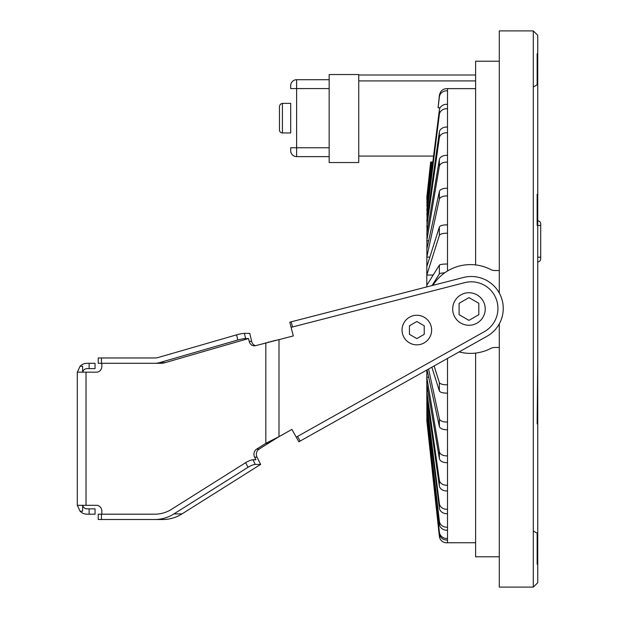<?xml version="1.0" encoding="UTF-8"?>
<svg xmlns="http://www.w3.org/2000/svg" width="618" height="618" viewBox="0 0 618 618"><rect width="100%" height="100%" fill="white"/><g stroke="black" fill="none" stroke-linecap="round" stroke-linejoin="round"><path stroke-width="0.93" d="M101.839 366.25A5.917 5.268 90 0 1 96.57 372.167A5.917 5.268 90 0 0 101.839 366.25L101.839 363.291L160.495 363.291A20.711 18.455 90 0 0 165.091 362.642L248.544 338.533L249.201 341.399A5.917 5.268 90 0 0 254.307 345.841A5.917 5.268 90 0 0 255.62 345.647L293.318 335.937L289.78 322.179L426.799 286.906L426.799 275.041L433.187 275.041M409.811 325.57A9.17 9.17 89.9 0 0 409.44 326.312M409.44 333.805A9.17 9.17 89.9 0 0 409.811 334.547M424.234 334.33L416.833 338.602L409.44 334.33L409.44 325.786L416.833 321.514L424.234 325.786L424.234 334.33M431.627 330.058A14.793 14.793 89.9 0 0 409.44 317.25A14.793 14.793 89.9 0 0 409.44 342.866A14.793 14.793 89.9 0 0 431.627 330.058M89.131 363.291L95.048 363.291L95.048 368.622L89.131 368.622L89.131 363.291L87.061 363.291A9.764 9.764 89.9 0 0 80.062 366.25L82.627 366.25L82.627 372.167M82.627 505.308L82.627 511.225L80.062 511.225A9.764 9.764 89.9 0 0 87.061 514.184L89.131 514.184L89.131 508.853L95.048 508.853L95.048 514.184L89.131 514.184M77.296 429.124L77.296 372.167L77.296 429.124M77.296 373.056L77.296 372.167L86.026 372.167L86.026 505.308L96.57 505.308L88.444 505.308M77.296 504.419L77.296 505.308L86.026 505.308M77.343 505.308L80.062 511.225L77.343 505.308M82.712 505.308A4.434 4.434 -90.1 0 0 87.061 508.853L89.131 508.853M82.712 372.167A4.434 4.434 -90.1 0 1 87.061 368.622L89.131 368.622M77.343 372.167L80.062 366.25L77.343 372.167M96.57 372.167L86.026 372.167M249.201 341.399L251.619 341.399L249.78 333.372L244.404 333.372L245.585 338.533A5.917 0.672 167.1 0 0 237.799 340.008L159.452 362.642A20.711 18.455 90 0 1 154.848 363.291L98.239 363.291L98.239 357.969L154.848 357.969A15.388 13.704 90 0 0 158.27 357.482A15.388 13.704 -90 0 1 154.848 357.969M251.619 341.399A5.917 5.268 -90 0 0 255.512 345.678M257.034 457.189A5.917 5.268 -90 0 1 259.05 449.131L268.251 443.345L265.833 443.345L256.632 449.131A5.917 5.268 90 0 0 254.616 457.189L255.906 459.769L252.947 459.769L255.273 464.412A5.917 1.313 153.5 0 0 247.988 467.308L173.936 513.913L181.993 513.913L260.641 464.412L257.034 457.189L254.616 457.189M98.239 519.506L98.239 514.184L98.239 519.506L162.913 519.506A43.785 39.011 -90 0 0 181.993 513.913M101.839 511.225A5.917 5.268 90 0 0 96.57 505.308A5.917 5.268 90 0 1 101.839 511.225L101.839 514.184M98.239 514.184L154.848 514.184A38.463 34.268 -90 0 0 171.611 509.271L245.663 462.658A5.917 1.313 -26.5 0 1 252.947 459.769M255.273 464.412L260.641 464.412M268.251 443.345L278.996 436.64L265.833 443.345L265.833 342.696M296.238 437.15L297.528 436.424L300.132 441.067L298.842 441.793L291.897 429.402L278.038 437.22M297.528 436.424L484.327 331.673A26.628 26.628 89.9 0 0 464.666 282.658L292.538 326.968L291.209 321.816L463.338 277.505A31.951 31.951 -90.1 0 1 486.93 336.316L300.132 441.067M292.538 326.968L291.109 327.339M248.544 338.533L245.585 338.533M158.27 357.482L236.617 334.848A5.917 0.672 -12.9 0 1 244.404 333.372M160.495 363.291L154.848 363.291M154.848 519.506A43.785 39.011 -90 0 0 173.936 513.913M77.296 505.308L77.296 372.167L77.296 505.308M104.257 519.506L162.913 519.506M278.996 436.64L278.996 339.622L272.847 341.02M271.41 341.352L270.908 341.468M268.853 341.955L268.32 342.086M537.745 261.854A2.959 2.959 89.4 0 0 540.704 258.896L540.704 223.809A2.959 2.959 89.5 0 0 537.745 220.85M537.745 257.961L537.745 257.196L540.704 257.196L540.704 258.896M468.969 297.621L478.819 303.322L478.803 314.709L468.938 320.379L459.089 314.678L459.104 303.291L468.969 297.621M537.745 58.695L537.745 35.265L533.303 30.9L533.303 587.1L537.745 582.735L537.745 53.781L537.15 53.774L537.15 84.905L537.745 84.905L537.745 53.874L537.15 53.866M537.745 408.004L537.745 62.171M452.685 309A16.269 16.269 90 0 0 477.088 323.09A16.269 16.269 90 0 0 477.088 294.91A16.269 16.269 90 0 0 452.685 309M430.924 161.993L432.839 161.993M475.613 75.002L358.749 75.002M537.745 58.594L537.745 53.781M537.745 77.451L537.745 87.007M537.745 363.809L537.745 389.919M537.745 419.637L537.745 564.219L537.15 564.226L537.15 533.187L537.745 533.187M537.745 217.575L537.745 225.361L537.15 225.361L537.15 194.33L537.745 194.33L537.59 202.117M537.745 198.602L537.745 194.33M537.745 225.361L537.745 210.244M499.282 293.009L499.282 30.9L499.282 61.213L475.613 61.213L475.613 264.921M475.613 353.079L475.613 556.787L499.282 556.787L499.282 587.1L499.282 323.878M459.12 351.912A44.38 44.38 90 0 0 490.769 348.452A8.876 8.876 -90 0 1 494.833 347.463L499.282 347.463M499.282 270.537L494.833 270.537A8.876 8.876 -90 0 1 490.769 269.548A44.38 44.38 90 0 0 432.886 285.338M358.749 74.539L358.749 162.542L329.162 162.542L329.162 74.539L358.749 74.539M475.613 88.637L447.509 88.637C443.013 88.536 440.294 90.823 439.359 95.504L438.108 107.787L440.101 107.787M430.985 161.993L426.799 199.985L430.816 161.993M426.799 266.706L439.359 227.092A7.3 2.495 -0 0 1 447.509 224.882L447.509 233.225A7.3 2.495 180 0 0 439.359 235.435L426.799 275.041L427.115 199.985M426.799 210.236L439.359 109.95A7.3 6.327 -0 0 1 447.509 104.349L447.509 90.869A7.3 6.86 180 0 0 439.359 96.941L438.108 107.787M426.799 220.75L439.359 132.036A7.3 5.593 -0 0 1 447.509 127.084L447.509 108.791A7.3 6.327 180 0 0 439.359 114.384L426.799 214.678L427.656 214.678M426.799 233.944L439.359 159.506A7.3 4.697 -0 0 1 447.509 155.35L447.509 132.793A7.3 5.593 180 0 0 439.359 137.744L426.799 226.458L428.058 226.458M426.799 249.417L439.359 191.518A7.3 3.654 -0 0 1 447.509 188.281L447.509 162.148A7.3 4.697 180 0 0 439.359 166.304L426.799 240.742L428.676 240.742M447.509 224.882L447.509 195.968A7.3 3.654 180 0 0 439.359 199.205L426.799 257.103L429.842 257.103M426.799 285.269L439.359 265.161A7.3 1.267 -0 0 1 447.509 264.041L447.509 233.225M434.091 365.949L439.359 382.565A7.3 2.495 0 0 0 447.509 384.775L447.509 358.425M428.568 369.046L439.359 418.795A7.3 3.654 0 0 0 447.509 422.032L447.509 393.118A7.3 2.495 180 0 1 439.359 390.908L431.843 367.208M426.899 420.479L426.799 377.258L439.359 451.696A7.3 4.697 0 0 0 447.509 455.852L447.509 429.719A7.3 3.654 180 0 1 439.359 426.482L427.077 369.881M428.058 391.542L426.799 391.542L439.359 480.256A7.3 5.593 0 0 0 447.509 485.207L447.509 462.65A7.3 4.697 180 0 1 439.359 458.494L426.799 384.056M427.656 403.322L426.799 403.322L439.359 503.616A7.3 6.327 0 0 0 447.509 509.209L447.509 490.916A7.3 5.593 180 0 1 439.359 485.964L426.799 397.25M427.355 412.237L426.799 412.237L439.359 521.059A7.3 6.86 0 0 0 447.509 527.131L447.509 513.651A7.3 6.327 180 0 1 439.359 508.05L426.799 407.764M427.115 418.015L439.359 532.059A7.3 7.192 0 0 0 447.509 538.425L447.509 530.167A7.3 6.86 180 0 1 439.359 524.095L426.799 415.273M426.799 420.479L439.359 536.285A7.3 7.3 90 0 0 447.509 542.743L447.509 539.962A7.3 7.192 180 0 1 439.359 533.604L426.799 419.552M447.509 88.629L447.509 90.869M428.676 377.258L426.799 377.258L426.799 370.035M426.799 198.448L426.899 197.521M430.653 161.993L426.799 197.521M431.851 161.993L426.799 205.763L427.355 205.763M426.799 202.727L431.503 161.993M447.509 104.349L447.509 108.791M447.509 127.084L447.509 132.793M447.509 155.35L447.509 162.148M447.509 188.281L447.509 195.968M447.509 264.041L447.509 271.001M444.744 272.816A7.3 1.267 180 0 0 439.359 273.905L432.082 285.547M447.509 384.775L447.509 393.118M447.509 422.032L447.509 429.719M447.509 455.852L447.509 462.65M447.509 485.207L447.509 490.916M447.509 509.209L447.509 513.651M447.509 527.131L447.509 530.167M447.509 538.425L447.509 539.962M537.745 401.291L537.567 415.25M537.745 546.397L537.745 423.902L537.15 423.902L537.745 360.039M537.745 202.117L537.745 211.711M279.46 130.004L279.46 106.335L279.46 130.004A2.959 2.959 90 0 0 282.418 132.963L282.418 103.376L290.699 103.376L290.699 132.963L282.418 132.963M279.46 106.335L280.34 104.226L282.418 103.376M279.46 107.818L279.46 108.544L279.46 107.818M279.46 127.014L279.46 128.529L279.46 127.014M290.699 150.715L290.699 147.756L290.699 150.715A5.917 5.917 90.1 0 0 296.617 156.632L329.162 156.632M290.699 128.737L290.699 132.963M290.699 103.376L290.699 107.609M296.617 156.632L296.617 88.583L290.699 88.583L290.699 85.624A5.917 5.917 -90 0 1 296.617 79.707L329.162 79.707M101.468 519.506L101.468 514.184M245.663 462.658L247.988 467.308M259.05 449.131L256.632 449.131M236.617 334.848L237.799 340.008M165.091 362.642L159.452 362.642M101.468 363.291L101.468 357.969M537.745 225.508L540.704 225.508M433.581 156.076L358.749 156.076M358.749 80.919L475.613 80.919M499.282 587.1L533.303 587.1L533.303 530.993L537.15 533.218M439.359 96.941L439.359 95.504M439.359 114.384L439.359 109.95M439.359 137.744L439.359 132.036M439.359 166.304L439.359 159.506M439.359 199.205L439.359 191.518M439.359 235.435L439.359 227.092M439.359 273.905L439.359 265.161M439.359 390.908L439.359 382.565M439.359 426.482L439.359 418.795M439.359 458.494L439.359 451.696M439.359 485.964L439.359 480.256M439.359 508.05L439.359 503.616M439.359 524.095L439.359 521.059M439.359 533.604L439.359 532.059M329.162 147.756L290.699 147.756M329.162 88.583L296.617 88.583L296.617 79.707M98.239 357.969L98.239 363.291M533.303 30.9L499.282 30.9M533.303 87.007L537.15 84.782M475.613 542.743L447.509 542.743"/></g></svg>
